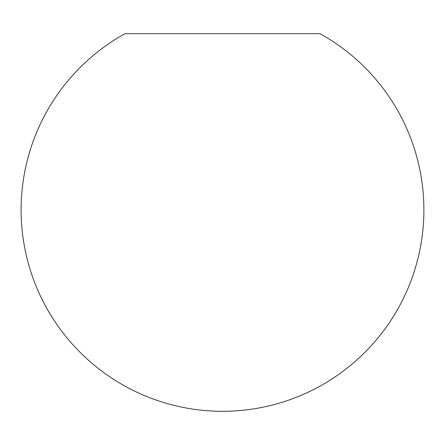 <?xml version="1.0" encoding="UTF-8"?>
<svg xmlns="http://www.w3.org/2000/svg" width="445" height="445" viewBox="0 0 445 445"><rect width="100%" height="100%" fill="white"/><g stroke="black" fill="none" stroke-linecap="round" stroke-linejoin="round"><path stroke-width="0.67" d="M222.5 411.308A201.396 201.396 0 0 1 125.001 33.692L320 33.692A201.396 201.396 0 0 1 222.5 411.308"/></g></svg>
